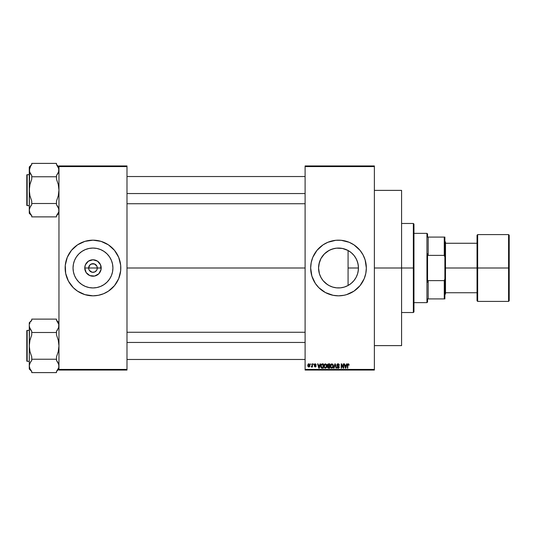 <?xml version="1.0" encoding="UTF-8"?>
<svg xmlns="http://www.w3.org/2000/svg" width="536" height="536" viewBox="0 0 536 536"><rect width="100%" height="100%" fill="white"/><g stroke="black" fill="none" stroke-linecap="round" stroke-linejoin="round"><path stroke-width="0.8" d="M88.976 269.655L88.648 268A4.328 4.328 0 0 0 92.976 272.328A4.328 4.328 0 0 0 97.304 268L101.19 268A8.214 8.214 0 0 1 92.976 276.214A8.214 8.214 0 0 1 84.762 268L97.304 268A4.328 4.328 0 0 1 92.976 272.328A4.328 4.328 0 0 1 88.648 268L89.914 264.938L92.132 263.752L93.82 263.752L96.038 264.938L96.976 266.345L97.224 268.844L96.574 270.405L96.976 269.655M92.132 272.248L89.378 270.405L92.132 272.248L94.631 272L92.976 272.328M112.915 268A19.939 19.939 0 0 1 92.976 287.939A19.939 19.939 0 0 1 73.037 268L73.419 264.107L74.551 260.369L76.393 256.925L78.879 253.903L81.901 251.424L85.345 249.582L89.083 248.443L92.976 248.061L96.869 248.443L100.607 249.582L104.051 251.424L107.073 253.903L109.552 256.925L111.394 260.369L112.533 264.107L112.915 268L112.533 271.893L111.394 275.631L109.552 279.075L107.073 282.097L104.051 284.576L100.607 286.418L96.869 287.557L92.976 287.939L89.083 287.557L85.345 286.418L81.901 284.576L78.879 282.097L76.393 279.075L74.551 275.631L73.419 271.893L73.037 268A19.939 19.939 0 0 1 92.976 248.061A19.939 19.939 0 0 1 112.915 268M87.576 295.303A27.832 27.832 0 0 0 98.376 295.303L103.629 293.715L108.44 291.142L114.49 285.655A27.832 27.832 0 0 0 120.808 268.013A27.832 27.832 0 0 1 92.976 295.832A27.832 27.832 0 0 1 65.144 268A27.832 27.832 0 0 0 73.285 287.671L77.512 291.142L84.896 294.632A27.832 27.832 0 0 0 87.515 295.289M73.305 287.691A27.832 27.832 0 0 0 75.288 289.487M75.355 289.541A27.832 27.832 0 0 0 84.889 294.632L92.976 295.832L98.403 295.296M98.43 295.289A27.832 27.832 0 0 0 101.049 294.632M101.063 294.632A27.832 27.832 0 0 0 110.597 289.541M110.664 289.487A27.832 27.832 0 0 0 112.647 287.691M112.667 287.671A27.832 27.832 0 0 0 114.483 285.661M358.075 271.819L358.443 268A19.939 19.939 0 0 1 338.504 287.939A19.939 19.939 0 0 1 318.565 268L319.396 273.702M357.673 273.487L358.048 271.953M354.383 280.06L355.04 279.142M355.167 278.955L355.455 278.499M351.227 283.35L353.284 281.387M344.373 287.055L348.078 285.494L351.08 283.47M341.164 287.758L344.206 287.108M333.459 287.289L334.551 287.544M334.699 287.571L335.181 287.658M323.195 280.777L327.349 284.522M327.55 284.656L327.978 284.938M319.449 273.876L321.191 277.896L322.953 280.475M333.077 295.296L338.504 295.832L343.931 295.296A27.832 27.832 0 0 0 346.578 294.632L353.968 291.142L360.018 285.655A27.832 27.832 0 0 0 364.212 278.666L365.8 273.427L366.336 268A27.832 27.832 0 0 1 338.504 295.832A27.832 27.832 0 0 1 310.672 268A27.832 27.832 0 0 0 318.813 287.665L325.385 292.542L333.077 295.296A27.832 27.832 0 0 0 343.911 295.303M318.84 287.691A27.832 27.832 0 0 0 320.823 289.494M320.876 289.534A27.832 27.832 0 0 0 330.411 294.626M330.444 294.639A27.832 27.832 0 0 0 333.05 295.289M343.931 295.296L346.584 294.632A27.832 27.832 0 0 0 351.589 292.562M351.656 292.529A27.832 27.832 0 0 0 356.132 289.541M356.192 289.487A27.832 27.832 0 0 0 358.169 287.698M358.202 287.665A27.832 27.832 0 0 0 360.004 285.668M364.225 278.633A27.832 27.832 0 0 0 365.13 276.094M365.143 276.06A27.832 27.832 0 0 0 366.202 270.747M366.202 270.707A27.832 27.832 0 0 0 366.336 268.027M126.992 268L305.105 268L126.992 268M96.574 270.405L94.631 272M350.631 283.832L350.068 284.248M356.882 275.732L356.728 276.087M358.303 270.379L358.202 271.089M357.847 272.851L357.733 273.273M318.799 271.049L318.699 270.318M319.315 273.414L319.121 272.69M322.793 280.274L322.357 279.698M321.419 278.278L321.198 277.903M326.525 283.939L326.055 283.578M330.585 286.298L330.236 286.144M338.303 287.939L337.693 287.926M335.945 287.772L335.556 287.718M343.67 287.256L342.933 287.443M345.76 286.572L345.338 286.733M305.105 165.952L374.376 165.952L305.105 165.952L305.105 166.575L374.376 166.575L374.376 369.425L305.105 369.425L305.105 165.952M305.105 370.048L374.376 370.048L374.376 165.952L374.376 166.575L305.105 166.575L305.105 369.425L374.376 369.425L374.376 370.048L305.105 370.048L305.105 369.425L305.105 370.048M310.505 363.864L310.9 364.48L310.505 363.864M313.205 363.864L313.6 364.48L313.205 363.864M320.046 363.864L319.704 365.157L318.344 365.157L318.002 363.864L317.587 363.864L318.846 368.192L319.262 368.192L320.454 363.864L320.046 363.864L320.454 363.864L320.046 363.864L319.704 365.157L318.344 365.157L318.002 363.864L317.587 363.864L318.846 368.192L319.262 368.192L320.454 363.864L319.262 368.192L318.846 368.192L317.587 363.864L318.002 363.864M326.531 364.487L325.406 363.803L324.173 364.641L323.958 366.765L324.856 368.125L326.404 367.763L326.9 365.579L326.538 364.487L325.406 363.803L324.28 364.467L323.885 366.021L325.399 368.245L326.92 365.967L326.531 364.487M332.997 364.487L331.871 363.803L330.638 364.641L330.424 366.765L331.322 368.125L332.869 367.763L333.365 365.579L333.003 364.487L331.871 363.803L330.745 364.467L330.35 366.021L331.864 368.245L333.385 365.967L332.997 364.487M339.348 365.264L338.042 363.803L337.151 364.152L336.956 365.673L338.839 366.932L338.102 367.743L336.93 366.952L337.238 367.87L338.564 368.172L339.221 367.287L338.953 366.262L337.231 365.224L338.008 364.312L339.348 365.264L339.02 364.239L338.183 363.81M346.584 363.864L346.243 365.157L344.882 365.157L344.541 363.864L344.125 363.864L345.385 368.192L345.794 368.192L346.993 363.864L346.584 363.864L346.993 363.864L346.584 363.864L346.243 365.157L344.882 365.157L344.541 363.864L344.125 363.864L345.385 368.192L345.794 368.192L346.993 363.864L345.794 368.192L345.385 368.192L344.125 363.864L344.541 363.864M318.813 248.335A27.832 27.832 0 0 0 310.672 267.987A27.832 27.832 0 0 1 338.504 240.168A27.832 27.832 0 0 1 366.336 268L365.137 259.92L363.046 254.881L360.018 250.345L353.968 244.858L349.157 242.285L341.231 240.302L335.777 240.302L327.851 242.285L323.041 244.858L316.99 250.345L312.79 257.347L311.208 262.573L310.672 268L311.872 276.08L315.362 283.464L318.826 287.678M360.018 285.655L364.219 278.653L363.046 281.119M347.388 365.25L347.388 368.192L347.784 368.192L347.388 368.192L347.388 365.25L348.279 363.803L348.896 364.112L348.159 363.81L347.529 364.306L347.388 368.192L347.784 368.192L347.898 364.507L348.467 364.366L348.735 365.21L349.13 365.157L348.896 364.112L349.13 365.157L348.896 364.112L349.13 365.157L348.735 365.21L349.13 365.157M343.281 363.864L343.281 367.328L341.626 363.864L341.204 363.864L341.204 368.192L341.6 368.192L341.6 364.721L343.254 368.192L343.677 368.192L343.677 363.864L343.281 363.864L343.677 363.864L343.281 363.864L343.281 367.328L341.626 363.864L341.204 363.864L341.204 368.192L341.6 368.192L341.6 364.721L343.254 368.192L343.677 368.192L343.677 363.864L343.677 368.192L343.254 368.192M334.886 363.864L333.653 368.192L334.062 368.192L335.101 364.366L336.032 368.192L336.44 368.192L335.275 363.864L334.886 363.864L335.275 363.864L334.886 363.864L333.653 368.192L334.062 368.192L335.101 364.366L336.032 368.192L336.44 368.192L335.275 363.864L336.44 368.192L336.032 368.192L335.101 364.366L334.062 368.192L333.653 368.192L334.886 363.864M328.568 363.864L327.436 364.641L327.911 366.195L327.556 367.529L328.139 368.138L329.787 368.192L329.787 363.864L328.568 363.864L329.787 363.864L328.568 363.864L327.375 365.13L327.911 366.195L327.483 367.1L328.568 368.192L329.787 368.192L329.787 363.864L329.787 368.192L328.568 368.192M322.17 363.864L320.964 364.587L320.783 366.979L321.466 368.051L323.322 368.192L323.322 363.864L322.17 363.864L323.322 363.864L322.17 363.864L320.682 366.048L321.6 368.111L323.322 368.192L323.322 363.864L323.322 368.192M315.168 363.803L314.465 364.098L314.217 364.916L315.644 366.088L315.168 366.617L314.27 366.168L315.275 367.066L316.052 365.981L314.619 364.641L315.262 364.266L316.126 364.815L315.965 364.259L315.168 363.803L314.217 364.822L315.677 366.235L315.168 366.617L314.27 366.168L315.181 367.066L316.072 366.168L314.712 365.029L315.141 364.252L316.126 364.815L315.168 363.803M312.079 363.864L312.006 366.135L311.235 366.899L311.704 367.053L312.079 366.51L312.475 367.013L312.475 363.864L312.079 363.864L312.475 363.864L312.079 363.864L312.006 366.135L311.235 366.899L312.079 366.51L312.475 367.013L312.475 363.864L312.475 367.013L312.079 367.013M308.85 363.803L308.113 364.152L307.751 365.331L307.972 366.517L308.709 367.06L309.574 366.731L309.935 365.713L309.728 364.366L308.984 363.817L307.751 365.472L308.85 367.066L309.942 365.438L308.917 363.81M345.331 249.267L345.908 249.488M342.926 248.557L343.663 248.738M340.608 248.175L341.144 248.235M337.68 248.081L338.303 248.061M335.174 248.342L335.938 248.228M332.896 248.865L333.459 248.711M330.236 249.856L330.712 249.649M327.978 251.062L328.601 250.694M326.055 252.423L326.531 252.054M322.357 256.302L322.793 255.719M321.084 258.305L321.419 257.716M319.121 263.31L319.315 262.593M318.699 265.682L318.799 264.952M358.202 264.891L358.303 265.608M357.673 262.506L357.84 263.143M356.721 259.893L356.882 260.262M355.448 257.488L355.817 258.104M354.055 255.518L354.383 255.94M353.278 254.607L352.447 253.749M350.055 251.746L350.624 252.168M97.304 268L88.648 268A4.328 4.328 0 0 1 92.976 263.672A4.328 4.328 0 0 1 97.304 268A4.328 4.328 0 0 0 92.976 263.672A4.328 4.328 0 0 0 88.648 268L84.762 268L85.385 264.858L88.413 261.173L92.976 259.786L97.539 261.173L100.56 264.858L101.029 269.601L98.785 273.809L94.577 276.053L89.834 275.591L86.149 272.563L84.762 268A8.214 8.214 0 0 1 92.976 259.786A8.214 8.214 0 0 1 101.19 268L97.304 268M58.96 370.048L126.992 370.048L126.992 369.425L58.96 369.425L58.96 166.575L126.992 166.575L126.992 369.425L126.992 165.952L58.96 165.952L126.992 165.952L126.992 166.575L58.96 166.575L58.96 165.952L58.96 369.425L126.992 369.425L126.992 370.048L58.96 370.048L58.96 369.425L58.96 370.048M114.49 285.655L118.691 278.653L120.674 270.727L120.674 265.273L118.691 257.347L114.49 250.345L108.44 244.858L101.056 241.368L92.976 240.168L84.896 241.368L77.512 244.858L71.462 250.345L67.261 257.347L65.278 265.273L65.68 273.427L68.434 281.119L73.298 287.678M366.336 267.973A27.832 27.832 0 0 0 366.202 265.293M366.202 265.253A27.832 27.832 0 0 0 365.143 259.94M365.13 259.906A27.832 27.832 0 0 0 364.225 257.367M364.212 257.334A27.832 27.832 0 0 0 360.031 250.359M360.004 250.332A27.832 27.832 0 0 0 358.202 248.335M358.169 248.302A27.832 27.832 0 0 0 356.192 246.513M356.132 246.46A27.832 27.832 0 0 0 351.656 243.471M351.589 243.438A27.832 27.832 0 0 0 343.958 240.711M343.911 240.698A27.832 27.832 0 0 0 333.104 240.698M333.05 240.711A27.832 27.832 0 0 0 330.444 241.361M330.411 241.374A27.832 27.832 0 0 0 320.876 246.466M320.823 246.506A27.832 27.832 0 0 0 318.84 248.309M353.968 244.858L351.623 243.458M347.877 241.796L347.234 241.575M347.328 294.398L349.157 293.715M353.968 291.142L354.551 290.74M365.8 273.427L365.954 272.569M319.396 262.298L318.565 268L318.947 264.107L320.917 258.6L324.407 253.903L329.104 250.413L332.715 248.918L336.548 248.155L342.397 248.443L347.904 250.413L351.154 252.59L353.921 255.35L356.092 258.6L357.586 262.211L358.35 266.044L358.35 269.956L357.586 273.789L356.092 277.4L353.921 280.65L351.154 283.41L347.904 285.588L344.293 287.082L340.461 287.845L336.548 287.845L332.715 287.082L329.104 285.588L325.855 283.41L323.094 280.65L320.917 277.4L319.423 273.789L318.565 268A19.939 19.939 0 0 1 338.504 248.061A19.939 19.939 0 0 1 358.443 268L358.075 264.174M320.059 260.422L319.449 262.137M322.98 255.484L321.198 258.097M325.211 253.139L323.188 255.23M334.531 248.463L330.598 249.696L327.55 251.344M327.349 251.471L326.196 252.315M335.543 248.282L334.699 248.429M343.281 248.644L340.729 248.188M351.093 252.536L348.078 250.506L348.078 285.494L348.078 268L358.443 268L348.078 268L348.078 250.506M352.346 253.649L351.227 252.644M358.048 264.047L356.849 260.181L355.16 257.039M355.033 256.845L354.135 255.625M357.726 262.707L357.613 262.298M73.285 248.329A27.832 27.832 0 0 0 65.144 267.987A27.832 27.832 0 0 1 92.976 240.168A27.832 27.832 0 0 1 120.808 268A27.832 27.832 0 0 0 114.496 250.352M114.483 250.339A27.832 27.832 0 0 0 112.667 248.329M112.647 248.309A27.832 27.832 0 0 0 110.664 246.513M110.597 246.46A27.832 27.832 0 0 0 101.063 241.368M101.049 241.368A27.832 27.832 0 0 0 98.43 240.711M98.376 240.698A27.832 27.832 0 0 0 87.576 240.698M87.515 240.711A27.832 27.832 0 0 0 75.355 246.46M75.288 246.513A27.832 27.832 0 0 0 73.305 248.309M119.608 259.92L118.691 257.347M66.343 276.08L67.261 278.653M89.378 265.595L88.976 266.345M96.976 266.345L94.631 264L91.321 264M93.82 263.752L92.976 263.672M348.735 365.21L348.259 364.312L348.728 365.07M348.333 364.319L347.837 364.641L348.259 364.312L347.837 364.641L347.784 368.192M348.3 364.312L347.837 364.641M348.279 363.803L348.896 364.112M345.398 367.073L345.017 365.659L346.109 365.659L345.687 367.127M341.6 368.192L341.204 368.192L341.204 363.864L341.626 363.864M338.203 364.326L338.953 365.324L338.698 364.607M338.109 364.319L337.211 365.05L337.935 364.312M337.224 364.902L337.291 365.391M337.861 365.766L337.211 365.05M336.936 367.08L337.325 366.899L336.93 366.952L338.115 368.245L339.234 367.06L338.296 365.907M339.161 367.529L338.933 367.91M337.868 368.225L337.238 367.87M337.801 367.696L337.345 367.06M338.839 367.147L338.25 367.73M338.839 366.932L337.345 366.055M337.995 366.289L336.816 365.063L337.412 366.088L336.816 365.063L338.042 363.803M337.003 364.359L337.794 363.823M333.178 364.835L333.298 365.197M333.372 366.349L333.325 366.731M333.077 367.455L332.749 367.89M331.322 368.118L330.853 367.736M331.623 367.709L331.161 367.421M331.456 364.406L331.804 364.312M332.869 365.13L331.871 364.312L332.997 365.961L332.534 367.475L332.997 365.961L331.864 367.743L330.913 367.013L330.745 366.034L331.871 364.312L332.421 364.493M332.421 367.569L331.938 367.736M330.88 365.123L330.913 367.013L331.864 367.743M330.745 366.034L330.913 367.013L330.967 364.916M327.483 367.1L327.911 366.195L327.489 366.972M327.375 365.13L327.911 366.195L327.375 365.009M327.456 364.581L327.704 364.158M328.106 364.447L328.561 364.366L327.764 365.13L328.153 364.42L329.399 364.366L329.399 365.887L327.764 365.13L327.972 364.54M327.885 366.939L328.655 366.39L327.878 367.033L328.709 367.683L327.878 367.033L328.246 366.43L329.399 366.39L329.399 367.683L328.535 367.683M328.555 367.683L329.399 367.683L329.399 366.39L328.655 366.39M328.153 364.42L327.777 365.291L329.399 365.887L329.399 364.366L328.561 364.366M326.699 364.795L326.833 365.197M326.92 366.162L326.86 366.731M324.414 365.123L324.448 367.013L325.399 367.743L324.448 367.013L324.28 366.034L325.406 364.312L326.531 365.961L326.069 367.475L326.531 365.961L325.399 367.743L324.695 367.421M324.99 364.406L325.339 364.312M325.955 367.569L325.473 367.736M324.28 366.034L324.448 367.013L324.501 364.916M322.223 368.192L321.6 368.111M320.977 367.508L320.783 366.986M321.178 366.919L321.104 366.544M321.989 364.38L321.232 364.996L321.077 366.055L321.232 364.996L322.933 364.366L322.933 367.683L321.674 367.596L321.178 365.177M321.674 367.596L322.933 367.683L322.933 364.366L321.232 364.996L321.908 364.393M321.084 365.787L321.098 366.49M321.479 364.594L321.232 364.996M319.021 367.743L318.478 365.659L319.57 365.659L319.021 367.743L318.799 366.852L319.021 367.743L319.201 366.919L319.021 367.743L318.799 366.852L318.967 367.482M316.126 364.815L315.717 364.755M315.731 364.875L315.141 364.252L315.731 364.875L315.141 364.252L314.612 364.741L315.101 365.204M315.202 364.259L314.733 365.05M315.704 365.452L316.005 365.807M316.059 366.343L315.918 366.711M314.27 366.168L315.168 366.617L315.677 366.235L314.927 365.733M314.666 366.108L315.168 366.617L314.666 366.108L315.168 366.617L315.55 365.974M315.168 366.617L315.677 366.235M314.444 365.492L314.217 364.721M314.23 364.627L314.779 363.87M312.079 366.51L311.235 366.899L312.079 365.492L312.006 366.135M311.61 367.066L311.235 366.899M311.349 366.45L311.979 366.215M308.321 363.964L308.703 363.817M309.547 365.438L308.857 366.617L309.54 365.244L309.527 365.813L308.837 364.252L308.153 365.25L308.857 366.617M309.527 365.813L309.205 366.483M345.338 366.852L345.017 365.659L346.109 365.659L345.74 366.919M332.601 364.661L332.983 365.686M328.454 365.88L327.777 365.291M326.297 364.889L326.518 365.686M318.799 366.852L318.478 365.659L319.57 365.659L319.148 367.127M413.336 268L413.336 312.528L413.336 268L374.376 268L401.585 268L401.585 190.38L401.585 345.62L401.585 268L413.336 268L413.336 223.472L413.336 268L413.96 268L413.336 268M413.96 311.912L413.96 268L413.96 311.912L413.336 312.528L401.585 312.528M413.96 224.088L413.96 268L413.96 224.088L413.336 223.472L401.585 223.472M58.618 212.189L56.488 215.686L58.283 213.006M57.265 214.702L56.488 215.686L56.488 216.879L31.745 216.879L31.745 215.686L29.949 213.006L29.272 210.192L29.942 207.399L31.745 204.698L31.745 201.121L29.942 195.734L29.272 190.133L29.949 184.511L31.745 179.151L31.745 175.574L29.447 171.507L29.942 172.887L29.272 170.079L30.726 165.919L29.949 167.266M58.96 213.295L56.488 215.767L58.96 213.295M29.614 168.083L29.272 213.295L29.447 208.772L30.726 206.032L29.634 208.142M31.745 164.586L30.726 165.912L31.745 164.586L30.726 165.912L31.745 164.586L31.745 163.393L56.488 163.393L31.745 163.393L31.745 164.586M30.967 165.57L30.572 166.153M29.447 171.493L29.272 166.977L31.745 164.505L29.272 166.977L29.272 213.295L31.745 215.767M27.168 205.596A0.369 0.369 0 0 1 26.8 205.228L26.8 175.044A0.369 0.369 0 0 1 27.168 174.676L29.272 174.676L27.168 174.676L27.168 205.596L29.272 205.596L27.168 205.596L27.168 174.676A0.369 0.369 0 0 0 26.8 175.044L26.8 205.228A0.369 0.369 0 0 0 27.168 205.596M57.097 165.336L56.488 164.586L56.488 163.393L56.488 164.586L58.283 167.266L58.96 170.079L58.297 172.873L56.488 175.574L58.786 171.507L56.488 175.574L56.488 176.766L31.745 176.766L56.488 176.766L56.488 179.151L58.29 184.531L58.96 190.133L58.29 195.761L56.488 201.121L56.488 203.506L31.745 203.506L56.488 203.506L56.488 204.698L58.786 208.765L58.786 211.606L58.96 210.192L58.297 207.399M31.142 214.936L31.745 215.686L31.745 216.879L56.488 216.879L56.488 215.686L57.667 214.119M29.949 207.378L31.745 204.698L30.726 206.025L31.745 204.698L31.745 201.121L29.942 195.734L29.272 190.133L29.949 184.511L31.745 179.151L31.745 175.574L29.942 172.873M31.745 215.686L29.949 213.006L29.272 210.112M30.498 173.899L30.72 174.24M58.786 208.765L58.96 210.192L58.283 207.378L56.488 204.698L56.488 201.121L58.29 195.761L58.96 190.133L58.29 184.531L56.488 179.151L56.488 175.574L58.29 172.887M56.488 164.586L58.786 168.652L58.598 172.13M57.734 206.373L57.513 206.032M126.992 193.543L305.105 193.543L126.992 193.543M305.105 342.457L126.992 342.457L305.105 342.457M426.944 233.368L427.56 233.984L427.56 237.08L427.56 233.984L426.944 233.368L413.96 233.368L426.944 233.368L426.944 302.632L413.96 302.632L426.944 302.632L426.944 233.368M427.56 302.016L426.944 302.632L427.56 302.016L427.56 298.921L427.56 302.016M427.56 253.83L427.56 282.171L427.56 253.83L428.184 255.384L428.184 237.08L427.56 237.08L428.184 237.08L428.184 255.384L444.264 255.384L444.88 257.126L444.88 278.874L444.264 280.616L428.184 280.616L427.56 282.171L428.184 280.616L428.184 298.921L428.184 280.616L444.264 280.616L444.264 298.921L444.88 298.921L444.88 278.874L444.88 298.921L444.264 298.921L444.264 280.616L444.88 278.874L444.88 237.08L428.184 237.08L444.264 237.08L444.264 255.384L444.264 237.08L444.88 237.08L444.88 257.126L444.264 255.384L428.184 255.384L427.56 253.83M427.56 298.921L444.264 298.921L427.56 298.921M508.584 268L508.584 234.601L508.584 268L509.2 268L509.2 235.224L509.2 300.776L508.584 301.4L508.584 234.601L509.2 235.224L509.2 268L477.656 268L477.656 234.601L477.656 268L508.584 268L508.584 301.4L508.584 268M477.04 268L477.04 235.224L477.04 268L477.656 268L477.656 301.4L477.04 300.776L477.04 268L445.496 268L445.496 242.024L445.496 268L477.04 268L477.04 300.776L477.04 235.224L477.656 234.601L477.656 268L477.04 268M444.88 268L445.496 268L444.88 268M445.496 293.976L445.496 268L445.496 293.976L444.88 294.592M477.656 268L477.656 301.4L477.656 268M509.2 268L509.2 300.776L509.2 268M26.8 175.332L26.8 175.909M26.8 204.363L26.8 204.933M29.654 167.976L29.936 167.292M29.648 212.283L29.936 212.973M29.648 208.102L29.942 207.399M58.585 167.989L58.303 167.292M58.585 212.296L58.303 212.973M58.585 172.17L58.297 172.873M58.618 367.917L56.488 371.415L58.283 368.735M57.265 370.43L56.488 371.415L56.488 372.607L31.745 372.607L31.745 371.415L29.949 368.735L29.272 365.921L29.942 363.127L31.745 360.427L31.745 356.849L29.942 351.469L29.272 345.867L29.949 340.239L31.745 334.879L31.745 331.302L29.447 327.235L29.942 328.601M58.96 369.023L56.488 371.495L58.96 369.023M29.614 323.811L29.949 322.994M31.745 320.314L30.726 321.64L31.745 320.314L30.726 321.64L31.745 320.314L31.745 319.121L56.488 319.121L31.745 319.121L31.745 320.314M30.967 321.299L30.572 321.881M29.949 363.107L31.745 360.427L30.726 361.753L31.745 360.427L31.745 359.234L56.488 359.234L56.488 356.849L58.29 351.489L58.96 345.867L58.29 340.266L56.488 334.879L56.488 332.494L56.488 334.879L58.29 340.266L58.96 345.867L58.29 351.489L56.488 356.849L56.488 359.234L31.745 359.234L31.745 356.849L29.942 351.469L29.272 345.867L29.949 340.239L31.745 334.879L31.745 332.494L56.488 332.494L56.488 331.302L58.786 327.235L56.488 331.302L57.506 329.975L56.488 331.302L56.488 332.494L31.745 332.494L31.745 331.302L29.949 328.622L29.272 325.808L29.272 322.706L31.745 320.233L29.272 322.706L29.272 369.023L29.447 364.507L30.726 361.76L29.634 363.87M27.168 361.324A0.369 0.369 0 0 1 26.8 360.956L26.8 330.772A0.369 0.369 0 0 1 27.168 330.404L29.272 330.404L27.168 330.404L27.168 361.324L29.272 361.324L27.168 361.324L27.168 330.404A0.369 0.369 0 0 0 26.8 330.772L26.8 360.956A0.369 0.369 0 0 0 27.168 361.324M57.097 321.064L56.488 320.314L56.488 319.121L56.488 320.314L58.786 324.38L58.96 325.808L58.283 328.622M56.615 360.574L56.488 359.234L56.488 360.427L58.786 364.493L58.786 367.334L58.96 365.921L58.29 363.113L58.786 364.5M31.142 370.664L31.745 371.415L31.745 372.607L56.488 372.607L56.488 371.415L57.667 369.847M31.745 371.415L29.949 368.735L29.272 365.921L29.272 369.023L31.745 371.495M29.447 327.221L29.272 365.84M30.498 329.627L30.72 329.968M56.488 360.427L58.297 363.127M56.488 320.314L58.786 324.38L58.598 327.858M57.734 362.102L57.513 361.76M26.8 331.067L26.8 331.637M29.654 323.704L29.936 323.027M29.648 368.011L29.936 368.708M29.648 363.83L29.942 363.127M58.585 323.717L58.303 323.027M58.585 368.024L58.303 368.708M58.585 327.898L58.297 328.601M374.376 345.62L401.585 345.62M374.376 190.38L401.585 190.38M58.96 166.977L56.488 164.505M126.992 176.532L305.105 176.532M126.992 203.74L305.105 203.74M305.105 359.468L126.992 359.468M305.105 332.26L126.992 332.26M444.88 241.408L445.496 242.024M477.04 243.264L445.496 243.264M508.584 234.601L477.656 234.601M508.584 301.4L477.656 301.4M477.04 292.736L445.496 292.736M58.96 322.706L56.488 320.233"/></g></svg>
